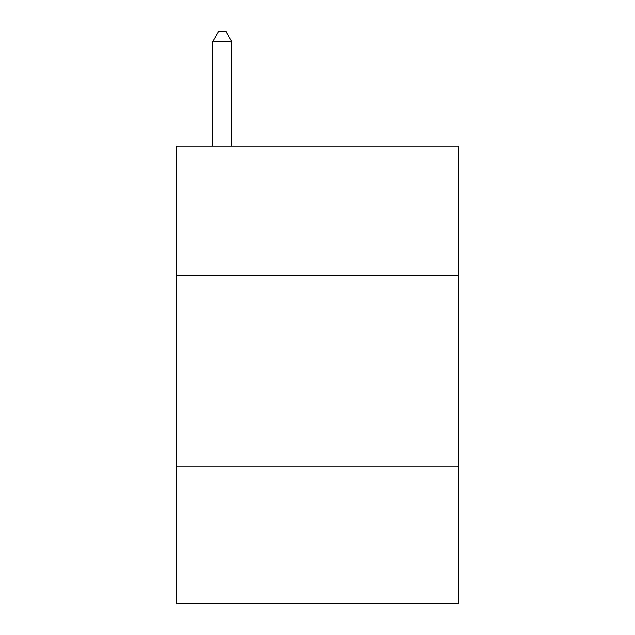 <?xml version="1.0" encoding="UTF-8"?>
<svg xmlns="http://www.w3.org/2000/svg" width="635" height="635" viewBox="0 0 635 635"><rect width="100%" height="100%" fill="white"/><g stroke="black" fill="none" stroke-linecap="round" stroke-linejoin="round"><path stroke-width="0.95" d="M458.47 275.59L458.47 146.05L176.53 146.05L176.53 275.59L458.47 275.59L458.47 603.25L176.53 603.25L176.53 275.59M458.47 466.09L176.53 466.09M231.775 146.05L231.775 41.656L212.725 41.656L212.725 146.05M212.725 41.656L218.44 31.75L226.06 31.75L231.775 41.656"/></g></svg>
